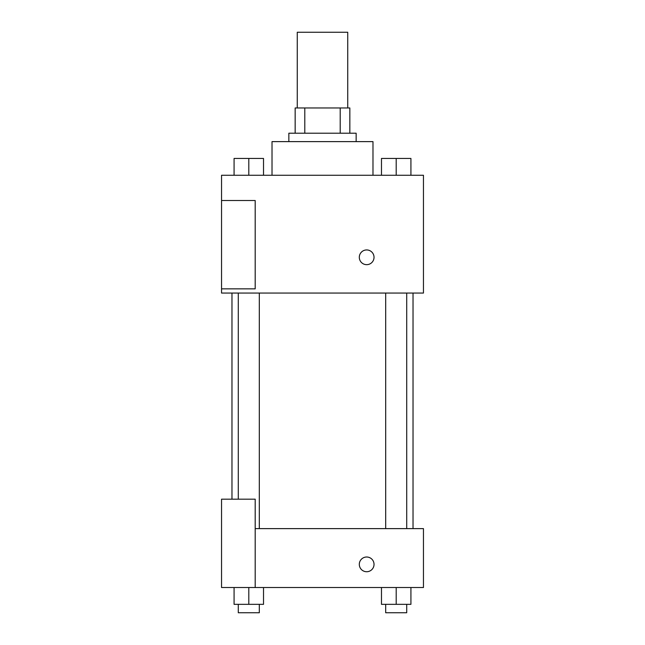 <?xml version="1.0" encoding="UTF-8"?>
<svg xmlns="http://www.w3.org/2000/svg" width="645" height="645" viewBox="0 0 645 645"><rect width="100%" height="100%" fill="white"/><g stroke="black" fill="none" stroke-linecap="round" stroke-linejoin="round"><path stroke-width="0.97" d="M347.736 107.965L347.736 32.25L297.264 32.25L297.264 107.965M304.795 133.209L304.795 107.965L295.16 107.965L295.16 133.209L295.16 107.965M304.795 107.965L349.84 107.965L349.84 133.209M340.205 133.209L340.205 107.965M288.847 141.618L288.847 133.209L356.153 133.209L356.153 141.618M372.979 175.271L372.979 141.618L272.021 141.618L272.021 175.271M221.541 175.271L423.459 175.271L423.459 293.056L221.541 293.056L221.541 288.847L255.194 288.847L255.194 200.514L221.541 200.514L221.541 175.271M359.305 257.299A7.361 7.361 0 0 1 370.351 250.929A7.361 7.361 0 0 1 370.351 263.676A7.361 7.361 0 0 1 359.305 257.299M221.541 200.514L221.541 288.847M255.194 528.618L423.459 528.618L423.459 587.514L221.541 587.514L221.541 499.174L255.194 499.174L255.194 587.514M359.305 564.375A7.361 7.361 0 0 1 370.351 557.998A7.361 7.361 0 0 1 370.351 570.744A7.361 7.361 0 0 1 359.305 564.375M381.477 587.514L381.477 604.341L410.921 604.341L410.921 587.514L410.921 604.341M396.199 604.341L396.199 587.514M406.713 604.341L406.713 612.75L385.686 612.75L385.686 604.341M234.079 587.514L234.079 604.341L263.523 604.341L263.523 587.514L263.523 604.341M248.801 604.341L248.801 587.514M259.314 604.341L259.314 612.75L238.287 612.75L238.287 604.341M381.477 175.271L381.477 158.444L410.921 158.444L410.921 175.271L410.921 158.444M396.199 175.271L396.199 158.444M406.713 158.444L385.686 158.444M234.079 175.271L234.079 158.444L263.523 158.444L263.523 175.271L263.523 158.444M248.801 175.271L248.801 158.444M259.314 158.444L238.287 158.444M413.026 528.618L413.026 293.056M231.974 499.174L231.974 293.056M385.686 293.056L385.686 528.618M406.713 293.056L406.713 528.618M259.314 528.618L259.314 293.056M238.287 499.174L238.287 293.056"/></g></svg>

